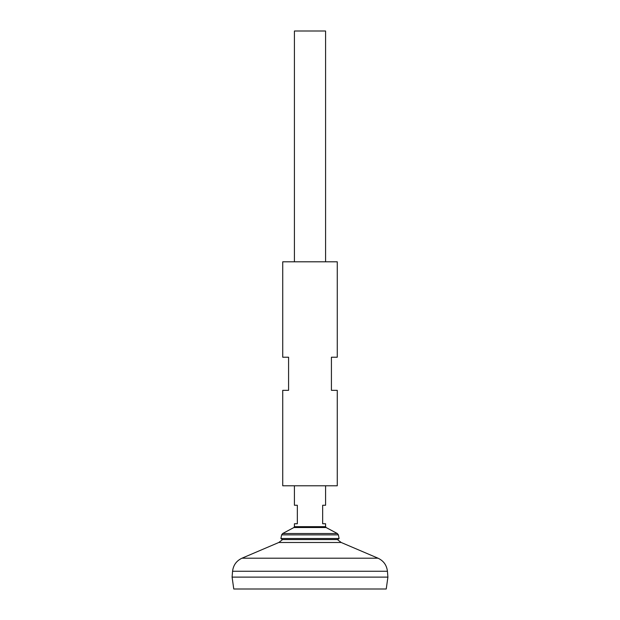 <?xml version="1.0" encoding="UTF-8"?>
<svg xmlns="http://www.w3.org/2000/svg" width="620" height="620" viewBox="0 0 620 620"><rect width="100%" height="100%" fill="white"/><g stroke="black" fill="none" stroke-linecap="round" stroke-linejoin="round"><path stroke-width="0.93" d="M232.57 571.26L232.097 577.096L233.763 589L386.237 589L387.903 577.119L232.113 577.119L387.903 577.119L387.43 571.26L232.57 571.26C233.298 565.161 236.437 560.813 241.986 558.194L378.014 558.194L341.209 542.492L278.791 542.492L282.627 539.555M325.578 261.795L325.578 31L294.423 31L294.423 261.795M294.423 485.778L294.423 505.254L297.337 505.254L297.337 523.753L294.423 523.753L294.423 526.675L325.578 526.675L325.578 523.753L322.663 523.753L322.663 505.254L325.578 505.254L325.578 485.778M281.627 534.866L338.373 534.866L339.101 538.509L280.899 538.509L281.627 534.866L282.627 533.533L337.373 533.533L326.097 527.535L293.903 527.535L294.423 526.675M339.101 538.509L337.768 539.555L282.232 539.555L280.899 538.509M282.736 485.778L337.264 485.778L337.264 390.337L331.421 390.337L331.421 357.228L337.264 357.228L337.264 261.795L282.736 261.795L282.736 357.228L288.579 357.228L288.579 390.337L282.736 390.337L282.736 485.778M337.373 539.555L341.209 542.492M278.791 542.492L241.986 558.194M387.43 571.26C386.702 565.161 383.563 560.813 378.014 558.194M326.097 527.535L325.578 526.675M293.903 527.535L282.627 533.533M338.373 534.866L337.373 533.533"/></g></svg>
